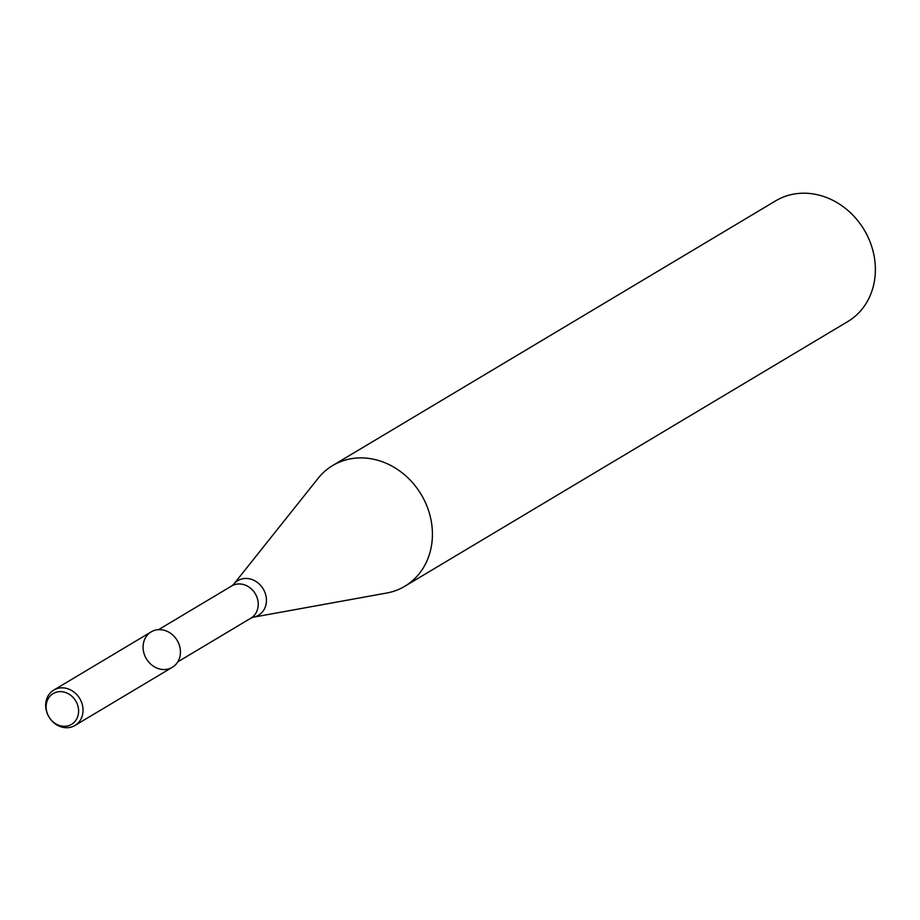 <?xml version="1.0" encoding="UTF-8"?>
<svg xmlns="http://www.w3.org/2000/svg" width="920" height="920" viewBox="0 0 920 920"><rect width="100%" height="100%" fill="white"/><g stroke="black" fill="none" stroke-linecap="round" stroke-linejoin="round"><path stroke-width="1.38" d="M74.945 725.477L172.339 667.287A20.631 17.928 -120.9 0 0 177.663 641.274A20.631 17.928 -120.9 0 0 152.755 631.051A20.631 17.928 -120.9 0 0 152.076 665.252A20.631 17.928 -120.9 0 0 180.435 652.441A20.631 17.928 -120.9 0 0 152.755 631.051A20.631 17.928 -120.9 0 0 151.179 631.879L53.785 690.069A20.631 17.928 -120.9 0 0 48.967 716.979A20.631 17.928 -120.9 0 0 74.945 725.477A20.631 17.928 -120.9 0 0 80.27 699.476A20.631 17.928 -120.9 0 0 55.372 689.241A20.631 17.928 -120.9 0 0 53.785 690.069M338.054 462.737A70.311 61.134 -120.9 0 0 332.66 465.543A70.311 61.134 -120.9 0 0 318.159 478.262L233.657 584.28A20.171 17.537 -120.9 0 1 239.361 579.83A20.171 17.537 -120.9 0 1 265.029 592.71A20.171 17.537 -120.9 0 1 253.322 617.205L386.722 593.02A70.311 61.134 -120.9 0 0 404.8 586.27A70.311 61.134 -120.9 0 0 422.947 497.582A70.311 61.134 -120.9 0 0 338.054 462.737M404.8 586.27L847.757 321.574A70.311 61.134 -120.9 0 0 865.904 232.898A70.311 61.134 -120.9 0 0 781.022 198.041A70.311 61.134 -120.9 0 0 775.629 200.859L332.66 465.543M54.556 692.863A17.917 15.582 -120.9 0 0 53.969 722.579A17.917 15.582 -120.9 0 0 78.602 711.447A17.917 15.582 -120.9 0 0 54.556 692.863M177.79 661.848L250.884 618.171A18.745 16.307 -120.9 0 0 255.714 594.527A18.745 16.307 -120.9 0 0 233.082 585.235A18.745 16.307 -120.9 0 0 231.644 585.982L158.55 629.659M231.644 585.982L233.657 584.28M250.884 618.171L253.322 617.205"/></g></svg>
